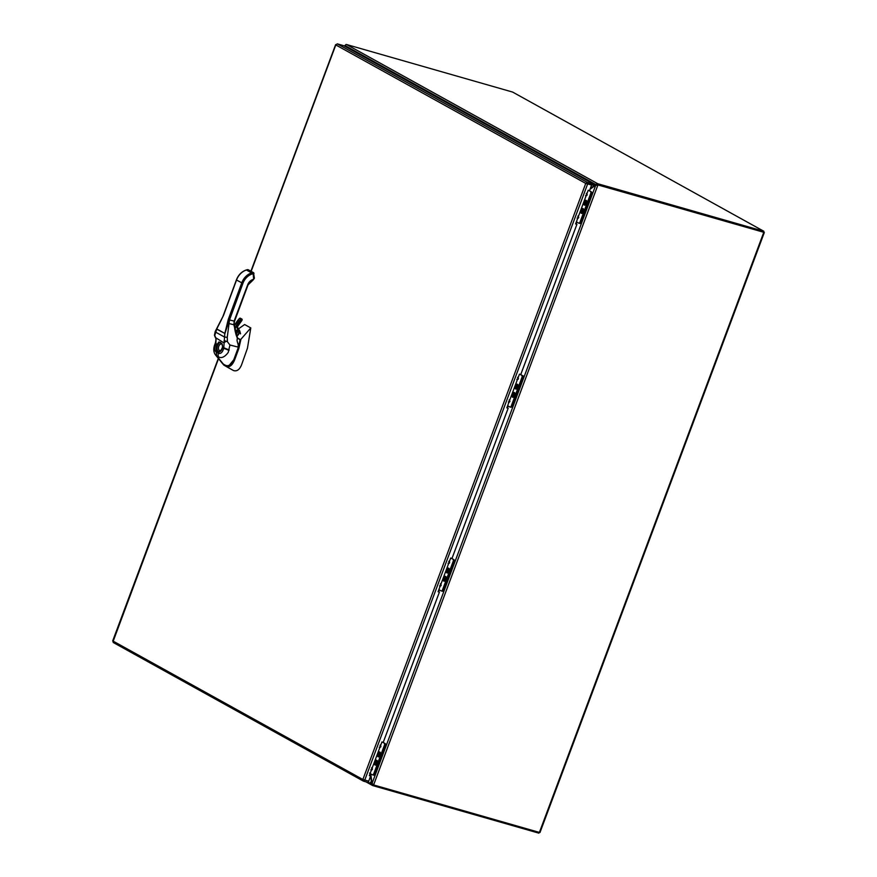 <?xml version="1.0" encoding="UTF-8"?>
<svg xmlns="http://www.w3.org/2000/svg" width="877" height="877" viewBox="0 0 877 877"><rect width="100%" height="100%" fill="white"/><g stroke="black" fill="none" stroke-linecap="round" stroke-linejoin="round"><path stroke-width="1.32" d="M763.735 232.427L539.399 832.416L373.613 784.948L597.939 184.948L763.604 232.054M539.399 832.416L539.991 832.503L764.316 232.515M596.568 185.266L597.215 184.598L595.79 185.047L372.078 783.402L373.613 784.948M344.891 46.317L345.505 45.111M345.439 46.196L345.483 45.176M763.385 232.164L597.423 184.663L763.538 232.23L763.889 231.298L597.774 183.731A1.414 1.14 119 0 0 597.116 183.764L597.226 184.608M597.939 184.948L595.79 185.047L589.991 189.333M372.078 783.402L370.73 773.876M373.339 784.86L372.243 785.222A1.414 1.14 -61 0 0 372.747 785.584L538.862 833.15L539.169 832.35M372.243 785.222L371.684 783.698L372.308 783.874M370.741 773.942L370.587 775.97M370.609 776.112L371.684 783.698L370.258 782.909M369.623 773.054L370.061 773.689M597.774 183.731L346.525 44.508L512.639 92.074L763.889 231.298M346.525 44.508A1.414 1.14 119 0 0 345.878 44.541L345.385 45.768L595.713 184.488L597.116 183.764M345.516 46.667L345.385 45.768M597.226 184.674L595.713 184.488L590.309 188.489M380.136 755.042A2.16 1.261 106 0 1 378.415 756.5A2.16 1.261 106 0 1 377.801 754.077A2.16 1.261 106 0 1 379.598 752.356A2.16 1.261 106 0 1 380.136 755.042M378.732 755.744L378.206 754.363L379.292 753.113L379.807 754.494L378.732 755.744M378.721 754.637L379.741 754.669M379.73 754.702L379.072 754.834M378.206 754.363L379.357 754.395L378.447 753.738M375.181 764.656A2.16 1.261 106 0 1 374.764 762.168A2.16 1.261 106 0 1 376.529 760.578A2.16 1.261 106 0 1 377.143 763.001A2.16 1.261 106 0 1 375.345 764.722A2.16 1.261 106 0 1 375.181 764.656M375.137 762.584L376.222 761.335L376.737 762.716L375.652 763.966L375.137 762.584L376.288 762.617L375.367 761.96M376.671 762.891L375.641 762.869M376.661 762.924L375.992 763.056M372.582 774.829L372.955 774.939A1.688 0.987 -74 0 0 373.076 774.983A1.688 0.987 -74 0 0 374.413 773.854L385.058 745.395A1.688 0.987 -74 0 0 384.762 743.334L382.558 742.117M380.322 755.152A2.521 1.469 106 0 1 379.357 756.566A2.521 1.469 106 0 1 377.505 755.777A2.521 1.469 106 0 1 378.447 752.477A2.521 1.469 106 0 1 380.443 752.795A2.521 1.469 106 0 1 380.322 755.152M377.242 763.374A2.521 1.469 106 0 1 376.288 764.788A2.521 1.469 106 0 1 374.424 763.999A2.521 1.469 106 0 1 375.367 760.71A2.521 1.469 106 0 1 377.362 761.017A2.521 1.469 106 0 1 377.242 763.374M384.762 743.334L381.933 741.942L383.249 742.315L439.399 592.118L438.138 591.613M384.148 743.159A1.688 0.987 106 0 1 384.433 745.22L385.058 745.395M372.955 774.939A1.688 0.987 -74 0 0 373.076 774.983A1.688 0.987 -74 0 0 374.413 773.854L373.788 773.678L384.433 745.22M373.788 773.678A1.688 0.987 106 0 1 372.451 774.808A1.688 0.987 106 0 1 372.33 774.764L370.116 773.536M370.894 769.71L372.067 768.822L371.563 767.912M379.412 747.851L380.903 746.437L380.004 745.34M379.335 747.138L380.103 746.82M377 761.17A2.017 1.184 106 0 1 377.077 761.346A2.017 1.184 106 0 1 376.211 764.371A2.017 1.184 106 0 1 374.742 763.801A2.017 1.184 106 0 1 375.389 761.192A2.017 1.184 106 0 1 377 761.17M374.654 764.426A2.423 1.414 106 0 1 374.808 761.642A2.423 1.414 106 0 1 376.606 760.315A2.423 1.414 106 0 1 377.296 763.045A2.423 1.414 106 0 1 375.268 764.974A2.423 1.414 106 0 1 374.654 764.426M379.719 752.543A2.017 1.184 106 0 1 380.158 753.113A2.017 1.184 106 0 1 379.292 756.138A2.017 1.184 106 0 1 377.768 754.637A2.017 1.184 106 0 1 379.719 752.543M378.162 756.687A2.423 1.414 106 0 1 377.691 753.88A2.423 1.414 106 0 1 379.675 752.093A2.423 1.414 106 0 1 380.377 754.812A2.423 1.414 106 0 1 378.349 756.752A2.423 1.414 106 0 1 378.162 756.687M448.892 571.146A2.16 1.261 106 0 1 447.171 572.604A2.16 1.261 106 0 1 446.557 570.182A2.16 1.261 106 0 1 448.355 568.46A2.16 1.261 106 0 1 448.892 571.146M447.489 571.848L446.963 570.467L448.048 569.217L448.564 570.598L447.489 571.848M447.478 570.741L448.498 570.774M448.487 570.806L447.829 570.938M446.963 570.467L448.114 570.488L447.204 569.842M443.937 580.76A2.16 1.261 106 0 1 443.521 578.272A2.16 1.261 106 0 1 445.286 576.682A2.16 1.261 106 0 1 445.9 579.105A2.16 1.261 106 0 1 444.102 580.826A2.16 1.261 106 0 1 443.937 580.76M443.894 578.688L444.968 577.439L445.494 578.82L444.409 580.07L443.894 578.688L445.045 578.721L444.124 578.064M445.428 578.995L444.398 578.973M445.417 579.028L444.749 579.16M441.339 590.934L441.701 591.043A1.688 0.987 -74 0 0 441.833 591.087A1.688 0.987 -74 0 0 443.17 589.958L453.815 561.499A1.688 0.987 -74 0 0 453.519 559.438L451.337 558.232M449.079 571.256A2.521 1.469 106 0 1 448.114 572.67A2.521 1.469 106 0 1 446.261 571.881A2.521 1.469 106 0 1 447.204 568.581A2.521 1.469 106 0 1 449.188 568.899A2.521 1.469 106 0 1 449.079 571.256M445.998 579.478A2.521 1.469 106 0 1 445.045 580.892A2.521 1.469 106 0 1 443.181 580.103A2.521 1.469 106 0 1 444.124 576.803A2.521 1.469 106 0 1 446.119 577.121A2.521 1.469 106 0 1 445.998 579.478M453.519 559.438L450.712 558.057M452.905 559.263A1.688 0.987 106 0 1 453.19 561.313L453.815 561.499M441.701 591.043A1.688 0.987 -74 0 0 441.833 591.087A1.688 0.987 -74 0 0 443.17 589.958L442.545 589.783L453.19 561.313M442.545 589.783A1.688 0.987 106 0 1 441.208 590.912A1.688 0.987 106 0 1 441.087 590.868L438.873 589.64M439.651 585.814L440.824 584.926L440.32 584.016M448.169 563.955L449.66 562.541L448.761 561.444M448.092 563.242L448.86 562.924M445.757 577.274A2.017 1.184 106 0 1 445.834 577.439A2.017 1.184 106 0 1 444.968 580.464A2.017 1.184 106 0 1 443.499 579.905A2.017 1.184 106 0 1 444.146 577.296A2.017 1.184 106 0 1 445.757 577.274M443.411 580.53A2.423 1.414 106 0 1 443.565 577.746A2.423 1.414 106 0 1 445.363 576.419A2.423 1.414 106 0 1 446.053 579.138A2.423 1.414 106 0 1 444.025 581.078A2.423 1.414 106 0 1 443.411 580.53M448.465 568.647A2.017 1.184 106 0 1 448.914 569.217A2.017 1.184 106 0 1 448.048 572.242A2.017 1.184 106 0 1 446.525 570.741A2.017 1.184 106 0 1 448.465 568.647M446.919 572.791A2.423 1.414 106 0 1 446.448 569.984A2.423 1.414 106 0 1 448.432 568.197A2.423 1.414 106 0 1 449.134 570.916A2.423 1.414 106 0 1 447.095 572.856A2.423 1.414 106 0 1 446.919 572.791M586.406 203.354A2.16 1.261 106 0 1 584.685 204.801A2.16 1.261 106 0 1 584.071 202.379A2.16 1.261 106 0 1 585.869 200.658A2.16 1.261 106 0 1 586.406 203.354M585.003 204.045L584.488 202.664L585.562 201.414L586.077 202.795L585.003 204.045M584.992 202.949L586.011 202.971M586 203.004L585.343 203.135M584.488 202.664L585.639 202.697L584.718 202.039M581.451 212.958A2.16 1.261 106 0 1 581.034 210.469A2.16 1.261 106 0 1 582.799 208.879A2.16 1.261 106 0 1 583.413 211.302A2.16 1.261 106 0 1 581.615 213.023A2.16 1.261 106 0 1 581.451 212.958M581.407 210.886L582.492 209.636L583.008 211.017L581.572 212.081L581.407 210.886L582.558 210.918L581.637 210.261M582.942 211.193L581.911 211.171M582.931 211.225L582.262 211.368M578.853 223.131L579.226 223.24A1.688 0.987 -74 0 0 579.346 223.295A1.688 0.987 -74 0 0 580.684 222.155L591.328 193.696A1.688 0.987 -74 0 0 591.032 191.646L588.873 190.452M586.592 203.453A2.521 1.469 106 0 1 585.628 204.867A2.521 1.469 106 0 1 583.775 204.078A2.521 1.469 106 0 1 584.718 200.789A2.521 1.469 106 0 1 586.713 201.096A2.521 1.469 106 0 1 586.592 203.453M583.512 211.675A2.521 1.469 106 0 1 582.558 213.089A2.521 1.469 106 0 1 580.695 212.3A2.521 1.469 106 0 1 581.637 209.011A2.521 1.469 106 0 1 583.633 209.318A2.521 1.469 106 0 1 583.512 211.675M591.032 191.646L588.259 190.276M590.418 191.471A1.688 0.987 106 0 1 590.703 193.521L591.328 193.696M579.226 223.24A1.688 0.987 -74 0 0 579.346 223.295A1.688 0.987 -74 0 0 580.684 222.155L580.059 221.98L590.703 193.521M580.059 221.98A1.688 0.987 106 0 1 578.721 223.12A1.688 0.987 106 0 1 578.601 223.065L576.386 221.837M577.165 218.011L578.338 217.134L577.833 216.213M585.683 196.152L587.173 194.738L586.274 193.642M585.606 195.439L586.373 195.122M583.271 209.471A2.017 1.184 106 0 1 583.348 209.647A2.017 1.184 106 0 1 582.481 212.672A2.017 1.184 106 0 1 581.012 212.102A2.017 1.184 106 0 1 581.659 209.493A2.017 1.184 106 0 1 583.271 209.471M580.925 212.738A2.423 1.414 106 0 1 581.078 209.943A2.423 1.414 106 0 1 582.876 208.627A2.423 1.414 106 0 1 583.567 211.346A2.423 1.414 106 0 1 581.539 213.286A2.423 1.414 106 0 1 580.925 212.738M585.989 200.844A2.017 1.184 106 0 1 586.428 201.425A2.017 1.184 106 0 1 585.562 204.451A2.017 1.184 106 0 1 584.038 202.938A2.017 1.184 106 0 1 585.989 200.844M584.433 204.988A2.423 1.414 106 0 1 583.961 202.181A2.423 1.414 106 0 1 585.946 200.394A2.423 1.414 106 0 1 586.647 203.124A2.423 1.414 106 0 1 584.619 205.065A2.423 1.414 106 0 1 584.433 204.988M373.207 775.005L373.602 775.125A1.688 0.987 -74 0 0 373.723 775.169A1.688 0.987 -74 0 0 375.06 774.04L374.413 773.854L384.959 745.647L385.606 745.834A1.688 0.987 -74 0 0 385.321 743.773L385.047 743.619M375.06 774.04L385.606 745.834M441.964 591.109L442.359 591.23A1.688 0.987 -74 0 0 442.479 591.273A1.688 0.987 -74 0 0 443.817 590.144L443.17 589.958L453.716 561.751L454.363 561.938A1.688 0.987 -74 0 0 454.078 559.877L453.793 559.723M443.817 590.144L454.363 561.938M579.478 223.317L579.872 223.427A1.688 0.987 -74 0 0 579.993 223.482A1.688 0.987 -74 0 0 581.33 222.341L580.684 222.155L591.23 193.949L591.876 194.135A1.688 0.987 -74 0 0 591.591 192.085L591.317 191.931M581.33 222.341L591.876 194.135M586.757 183.633L593.685 185.31L594.036 184.378L587.469 182.504L587.13 183.436M363.834 780.212L364.58 780.464M363.966 780.289L363.626 781.221L362.87 779.5L368.724 781.166M369.381 775.498L370.653 776.002L369.338 775.63L381.933 741.942M364.613 780.486L587.667 183.896L587.151 183.611L591.602 185.025L589.508 190.627L588.193 190.254L575.597 223.942L576.913 224.326L575.652 223.821M506.895 407.717L508.156 408.222L506.84 407.849L519.436 374.15L520.752 374.534L576.913 224.326M591.602 185.025L585.737 183.425L587.469 182.504L337.261 43.85L335.803 44.935L585.737 183.425L362.87 779.5L112.936 641.01L113.232 642.49L363.396 781.122L370.182 783.095L370.532 782.163M113.21 641.164L218.516 358.627M588.664 182.372L590.846 183.107L588.664 182.372M337.261 43.85L343.817 45.725L594.036 184.378M439.399 592.118L438.094 591.734L450.69 558.046L451.995 558.419L508.156 408.222M368.548 781.604L370.653 776.002M517.649 387.25A2.16 1.261 106 0 1 515.928 388.697A2.16 1.261 106 0 1 515.314 386.275A2.16 1.261 106 0 1 517.123 384.554A2.16 1.261 106 0 1 517.649 387.25M516.246 387.941L515.731 386.56L516.805 385.31L517.32 386.691L516.246 387.941M516.235 386.845L517.255 386.867M517.244 386.9L516.586 387.042M515.731 386.56L516.882 386.593L515.961 385.935M512.705 396.853A2.16 1.261 106 0 1 512.278 394.365A2.16 1.261 106 0 1 514.043 392.775A2.16 1.261 106 0 1 514.656 395.198A2.16 1.261 106 0 1 512.859 396.919A2.16 1.261 106 0 1 512.705 396.853M512.65 394.782L513.736 393.532L514.251 394.913L512.815 395.976L512.65 394.782L513.801 394.814L512.881 394.157M514.185 395.088L513.155 395.067M514.174 395.121L513.505 395.264M510.096 407.038L510.469 407.136A1.688 0.987 -74 0 0 510.589 407.191A1.688 0.987 -74 0 0 511.927 406.051L522.571 377.592A1.688 0.987 -74 0 0 522.275 375.542L519.513 374.172M517.836 387.349A2.521 1.469 106 0 1 516.871 388.763A2.521 1.469 106 0 1 515.018 387.974A2.521 1.469 106 0 1 515.961 384.685A2.521 1.469 106 0 1 517.956 384.992A2.521 1.469 106 0 1 517.836 387.349M514.755 395.571A2.521 1.469 106 0 1 513.801 396.985A2.521 1.469 106 0 1 511.938 396.207A2.521 1.469 106 0 1 512.892 392.907A2.521 1.469 106 0 1 514.876 393.225A2.521 1.469 106 0 1 514.755 395.571M521.662 375.367A1.688 0.987 106 0 1 521.947 377.417L522.571 377.592A1.688 0.987 -74 0 0 522.275 375.542L520.752 374.523M511.927 406.051L511.302 405.876L521.947 377.417M511.302 405.876A1.688 0.987 106 0 1 509.965 407.016A1.688 0.987 106 0 1 509.844 406.961L507.63 405.733M508.408 401.907L509.581 401.03L509.088 400.109M516.926 380.048L518.417 378.634L517.518 377.538M516.849 379.335L517.616 379.017M514.525 393.367A2.017 1.184 106 0 1 514.591 393.543A2.017 1.184 106 0 1 513.725 396.568A2.017 1.184 106 0 1 512.256 395.998A2.017 1.184 106 0 1 512.902 393.4A2.017 1.184 106 0 1 514.525 393.367M512.168 396.634A2.423 1.414 106 0 1 512.321 393.839A2.423 1.414 106 0 1 514.119 392.523A2.423 1.414 106 0 1 514.81 395.242A2.423 1.414 106 0 1 512.782 397.182A2.423 1.414 106 0 1 512.168 396.634M517.233 384.74A2.017 1.184 106 0 1 517.671 385.321A2.017 1.184 106 0 1 516.805 388.347A2.017 1.184 106 0 1 515.281 386.834A2.017 1.184 106 0 1 517.233 384.74M515.676 388.884A2.423 1.414 106 0 1 515.205 386.077A2.423 1.414 106 0 1 517.189 384.29A2.423 1.414 106 0 1 517.89 387.02A2.423 1.414 106 0 1 515.862 388.96A2.423 1.414 106 0 1 515.676 388.884M511.335 407.125L511.214 407.071A1.688 0.987 -74 0 0 511.335 407.125A1.688 0.987 -74 0 0 512.672 405.996L512.025 405.81L522.571 377.592L523.218 377.779A1.688 0.987 -74 0 0 522.933 375.729M512.672 405.996L523.218 377.779M241.822 320.357L241.833 320.445A23.854 19.173 119 0 0 237.535 326.474A2.116 1.699 119 0 0 238.314 329.248A4.308 3.464 -61 0 1 238.369 329.281L237.766 328.941L238.336 329.566A2.39 1.918 -61 0 1 237.492 326.452A24.117 19.393 -61 0 1 241.822 320.357A0.691 0.559 119 0 0 241.087 319.491A25.499 20.5 119 0 0 234.828 329.609M238.336 329.566A4.045 3.256 119 0 1 239.739 331.396L240.408 333.841L239.849 331.309M223.514 315.402L216.762 328.952L224.885 333.457L216.74 329.138L214.766 335.496L216.093 338.522L215.863 343.937C214.152 347.73 214.284 350.471 216.246 352.137L218.406 353.332C220.73 354.045 222.506 352.368 223.745 348.301L224.786 333.6L228.272 319.458L228.667 318.395L229.851 318.844L229.39 319.908L228.272 319.458M234.422 321.092L234.093 324.885L237.744 338.708L237.207 339.191C236.341 341.745 239.958 346.272 237.25 346.886L229.927 345.001L228.25 352.39C224.972 356.818 221.826 358.386 218.822 357.125L216.663 355.919L223.361 364.119L225.532 365.325C228.656 366.542 231.429 364.613 233.852 359.537L238.193 347.829L240.166 339.476L237.656 338.325M216.246 352.137L216.663 355.919L215.545 354.977C213.637 352.466 213.286 349.287 214.459 345.439L215.227 343.411L215.863 343.937M240.879 339.563L238.785 348.662L234.499 360.228C232.175 365.534 229.401 367.595 226.178 366.4L226.069 365.961C229.171 367.112 231.824 365.139 234.027 360.041L238.314 348.476L240.199 340.079L250.789 327.932L244.628 324.523L238.095 329.127M222.473 363.451L226.069 365.961L223.854 365.117L222.013 362.925M229.357 368.252L233.435 370.522M226.178 366.4L233.501 370.554C236.954 371.629 239.684 369.612 241.679 364.525L247.457 348.18L250.789 327.932M236.22 330.454L235.157 331.199M229.61 368.395L223.843 364.722M233.501 370.554L226.255 366.443M240.155 339.476L237.557 338.029L240.134 339.837L238.248 347.95L233.962 359.504L238.906 345.724M233.94 359.559L229.357 365.172M228.667 318.395L241.734 282.931A14.196 11.412 -61 0 1 251.589 272.89L252.62 272.561L253.168 273.657L252.148 273.986A13.287 10.677 119 0 0 242.907 283.381L229.522 319.93L227.242 337.426L227.461 341.8L229.927 345.001M237.371 338.686L233.885 324.852L234.148 321.256A25.027 20.116 -61 0 1 234.477 320.138L247.654 284.882A7.531 6.051 -61 0 1 253.661 279.314L253.168 273.657M253.19 279.906L248.027 284.937L234.554 321.223L229.39 319.908L228.261 323.35L227.296 323.262M237.733 338.379C236.253 336.428 235.091 331.923 234.225 324.863L228.261 323.35L224.907 333.523M248.246 269.743L253.453 272.626A1.436 1.151 -61 0 0 252.62 272.561L247.413 269.678L246.196 269.984L248.246 269.743A1.436 1.151 119 0 0 247.413 269.678L247.029 270.248M215.227 343.411L217.255 344.212L218.965 341.909L221.925 343.554L222.659 347.215A5.361 3.135 106 0 1 217.628 351.951A5.361 3.135 106 0 1 217.255 344.212L217.956 344.705A4.615 2.697 -74 0 0 217.112 349.506A4.615 2.697 -74 0 0 219.425 351.524C220.039 351.962 221.07 350.526 222.495 347.226L229.16 349.945M227.461 341.8L226.167 341.186L223.953 342.885L215.336 337.502C216.082 338.04 216.093 339.87 215.38 343.006M222.605 347.292L222.133 343.894L219.634 342.49L217.956 344.705M221.925 343.554L219.634 342.49A4.714 2.752 106 0 1 220.587 342.381M218.965 341.909A0.811 0.702 55.3 0 0 219.634 342.49M224.095 340.66L226.167 341.186M214.448 335.233L215.216 331.484A2.16 0.68 -156.7 0 0 215.457 332.032L224.26 336.911L227.242 337.426M216.707 328.985L221.355 319.897M214.777 334.871L214.766 335.496L214.777 334.871M438.643 591.756L439.333 589.892M507.388 407.86L508.09 405.985M576.145 223.964L576.847 222.089M370.971 770.423L372.232 769.633L372.133 767.331M380.903 746.437L380.563 744.77M371.903 768.767L372.462 769.008M372.232 769.633L371.673 769.392M380.673 747.061L380.344 746.195M439.728 586.527L440.988 585.737L440.879 583.435M449.66 562.541L449.32 560.874M440.66 584.86L441.219 585.112M440.988 585.737L440.429 585.496M449.43 563.166L449.101 562.3M577.241 218.724L578.502 217.935L578.403 215.643M587.173 194.738L586.834 193.072M578.173 217.068L578.732 217.31M578.502 217.935L577.943 217.693M586.943 195.374L586.614 194.497M251.151 271.355L335.803 44.935M508.485 402.62L509.745 401.83L509.647 399.539M518.417 378.634L518.077 376.967M509.416 400.964L509.975 401.206M509.745 401.83L509.186 401.589M518.186 379.27L517.858 378.393M239.739 331.396L238.369 329.281A4.308 3.464 -61 0 1 239.816 331.199L240.55 333.764M234.707 328.919A25.762 20.708 -61 0 1 240.813 319.25A0.954 0.767 -61 0 1 241.866 320.412M239.399 318.526L240.408 318.252A0.954 0.767 119 0 0 239.432 318.483L241.087 319.491M234.312 325.838L239.432 318.483A25.762 20.708 119 0 0 234.323 325.937M236.494 335.606A2.784 2.236 119 0 0 238.632 333.249A2.784 2.236 119 0 0 237.689 330.585A2.784 2.236 119 0 0 235.113 331.024M236.034 334.312L236.911 330.366A2.784 2.236 -61 0 1 236.045 334.356M235.102 330.947A3.048 2.456 -61 0 1 238.961 331.714A3.048 2.456 -61 0 1 236.615 335.935M252.148 273.986L251.589 272.89L246.393 270.006A14.196 11.412 119 0 0 236.527 280.048L223.471 315.512M236.527 280.048L242.907 283.381M254.418 278.162L253.453 272.626A1.436 1.151 -61 0 1 253.968 273.492L253.672 273.997M233.852 359.537L234.027 359.559C231.824 364.613 229.018 366.553 225.597 365.391L223.438 364.185M238.862 345.67L240.254 339.651M253.661 279.314L254.122 278.667M215.216 331.484L222.933 316.465L236.395 279.927C238.336 274.95 241.603 271.64 246.196 269.984L246.053 270.127M229.018 350.351L223.745 348.301M218.822 357.125A4.045 3.245 -60.8 0 1 218.406 353.332M222.473 345.154A3.365 1.973 -74 0 0 221.717 344.124A3.365 1.973 -74 0 0 218.943 345.922A3.365 1.973 -74 0 0 218.987 350.076A3.365 1.973 -74 0 0 221.782 349.254M344.65 46.185L344.957 45.374M372.55 785.507L366.093 781.922M373.723 775.169L372.451 774.808M442.479 591.273L441.208 590.912M579.993 223.482L578.721 223.12M335.617 44.65L250.91 271.212M218.318 358.386L112.684 640.934M112.815 640.988L113.462 641.306M510.589 407.191L509.965 407.016M240.408 318.252L241.778 319.02L241.877 320.467L237.579 326.496L238.018 329.127M237.689 330.585L235.124 331.067M222.177 363.133L215.545 354.977M229.478 368.329L223.854 365.117L221.925 362.815M215.336 337.502L214.459 335.266"/></g></svg>
